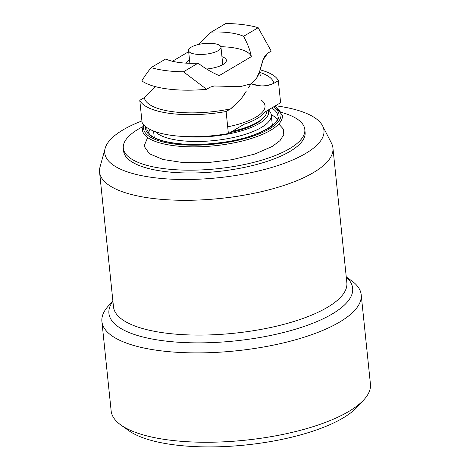 <?xml version="1.0" encoding="UTF-8"?>
<svg xmlns="http://www.w3.org/2000/svg" width="470" height="470" viewBox="0 0 470 470"><rect width="100%" height="100%" fill="white"/><g stroke="black" fill="none" stroke-linecap="round" stroke-linejoin="round"><path stroke-width="0.7" d="M120.831 424.956L128.786 430.649A122.517 40.355 -5.9 0 0 173.876 444.802A122.517 40.355 -5.9 0 0 357.206 407.049L363.827 399.841A130.337 42.934 174.1 0 1 168.8 440.008A130.337 42.934 174.1 0 1 120.831 424.956A130.337 42.934 174.1 0 1 111.143 410.897L101.908 321.539A130.337 42.934 -5.9 0 0 159.565 350.649A130.337 42.934 -5.9 0 0 294.684 340.016A130.337 42.934 -5.9 0 0 361.201 294.743A130.337 42.934 -5.9 0 0 351.513 280.684L346.255 276.918M361.201 294.743L370.43 384.102A130.337 42.934 174.1 0 1 363.827 399.841M112.894 301.035L108.517 305.794A130.337 42.934 -5.9 0 0 101.908 321.539M346.278 277.153A122.517 40.355 174.1 0 1 305.042 326.127A122.517 40.355 174.1 0 1 163.125 340.756A122.517 40.355 174.1 0 1 112.918 301.27M141.917 120.949A110.186 36.296 -5.9 0 0 105.163 148.314L100.004 167.103A117.3 38.64 -5.9 0 0 99.569 172.085A117.3 38.64 -5.9 0 0 151.458 198.281A117.3 38.64 -5.9 0 0 273.064 188.711A117.3 38.64 -5.9 0 0 332.93 147.968A117.3 38.64 -5.9 0 0 331.479 143.186L322.59 125.843A110.186 36.296 -5.9 0 0 275.461 105.756M105.163 148.314A110.186 36.296 -5.9 0 0 153.49 177.601A110.186 36.296 -5.9 0 0 273.704 166.868A110.186 36.296 -5.9 0 0 322.59 125.843M304.813 129.467L305.101 132.287A91.233 30.056 174.1 0 1 258.541 163.977A91.233 30.056 174.1 0 1 163.959 171.421A91.233 30.056 174.1 0 1 123.598 151.04L123.31 148.226A91.233 30.056 -5.9 0 0 189.216 170.181A91.233 30.056 -5.9 0 0 289.596 148.655A91.233 30.056 -5.9 0 0 304.813 129.467A91.233 30.056 -5.9 0 0 281.536 112.43M209.514 43.287A16.291 5.364 -5.9 0 0 188.558 50.554A16.291 5.364 -5.9 0 0 200.008 54.473A16.291 5.364 -5.9 0 0 220.965 47.2A16.291 5.364 -5.9 0 0 209.514 43.287M155.306 86.615L144.302 97.648L139.784 100.316A70.383 23.183 -5.9 0 0 226.111 111.519L230.629 108.852C237.262 103.711 242.467 97.831 246.245 91.209L243.272 95.575M198.111 44.574L211.212 32.107A45.619 15.028 174.1 0 1 243.589 36.313L258.165 27.701L271.231 51.13L267.7 53.216L263.206 59.708L259.863 70.688L256.667 78.044L250.962 83.86C258.547 85.146 263.4 88.154 273.822 83.349C266.49 86.327 259.804 86.715 253.753 84.518L250.962 83.86L248.612 87.555M239.553 100.504L230.629 108.852A65.166 21.467 174.1 0 1 144.302 97.648L154.254 88.002M259.622 72.333A65.166 21.467 174.1 0 1 273.822 83.349L278.34 80.681L280.619 102.713L264.845 112.03A55.395 18.248 -5.9 0 1 244.165 124.239L228.391 133.556L226.111 111.519M139.784 100.316L142.058 122.347A70.383 23.183 -5.9 0 0 228.391 133.556M278.34 80.681A70.383 23.183 -5.9 0 0 260.127 69.854M243.589 36.313C247.819 44.168 250.398 50.948 251.321 56.659L219.255 75.594C212.916 73.079 205.848 68.949 198.058 63.197A45.619 15.028 174.1 0 1 165.681 58.997L151.105 67.604C147.21 72.615 144.12 77.045 141.834 80.899A70.383 23.183 174.1 0 0 206.583 89.306L210.108 87.22L214.173 85.992L240.176 86.662L250.962 83.86C259.352 77.897 259.511 70.582 261.59 64.795C262.912 59.032 264.951 55.172 267.7 53.216M188.67 51.676L172.443 61.265M258.165 27.701A70.383 23.183 -5.9 0 0 225.794 23.5L211.212 32.107M151.105 67.604A70.383 23.183 -5.9 0 0 183.476 71.804L198.058 63.197M183.476 71.804L206.583 89.306M251.321 56.659A45.619 15.028 -5.9 0 0 220.841 46.706M186.161 63.145A20.333 6.698 174.1 0 1 189.316 60.154A20.333 6.698 174.1 0 1 189.533 60.031M221.946 56.682A20.333 6.698 174.1 0 1 225.347 62.71A20.333 6.698 174.1 0 1 222.986 64.525A20.333 6.698 174.1 0 1 206.565 69.031M222.668 63.662A16.421 5.411 174.1 0 1 222.874 64.596M266.843 110.85A55.395 18.248 174.1 0 1 264.011 117.2L262.906 118.399A54.091 17.819 174.1 0 1 229.983 132.611M264.011 117.2A55.395 18.248 174.1 0 1 232.104 131.359M260.997 99.91A54.091 17.819 174.1 0 1 227.692 126.829M155.382 131.694A59.367 19.558 -5.9 0 0 252.408 131.806A59.367 19.558 -5.9 0 0 271.278 114.997A59.367 19.558 -5.9 0 0 269.663 111.202L268.587 109.821M184.563 136.517A57.111 18.812 -5.9 0 0 250.498 127.728A57.111 18.812 -5.9 0 0 268.288 109.998M271.278 114.997L272.289 124.791A59.367 19.558 174.1 0 1 272.324 125.326M154.26 137.528A59.367 19.558 174.1 0 1 154.184 136.993L153.567 131.018M148.32 132.869A65.818 21.679 174.1 0 1 150.359 129.602M271.225 114.615A65.818 21.679 174.1 0 1 277.188 119.55M142.61 126.788A91.233 30.056 -5.9 0 0 138.521 129.038A91.233 30.056 -5.9 0 0 123.31 148.226M147.65 137.546L144.055 146.129L149.419 153.772L163.055 159.506L183.212 162.602L207.317 162.655L232.286 159.665L254.922 154.007L272.33 146.411L280.014 140.63L283.768 134.72L283.357 129.062L278.798 123.992M99.569 172.085L113.493 306.857A117.3 38.64 -5.9 0 0 165.387 333.06A117.3 38.64 -5.9 0 0 286.994 323.489A117.3 38.64 -5.9 0 0 346.854 282.74L332.93 147.968M143.444 124.509L142.381 129.926A70.383 23.183 -5.9 0 0 226.005 144.284A70.383 23.183 -5.9 0 0 282.399 115.456L275.067 105.991M274.75 106.179A69.078 22.754 174.1 0 1 225.629 142.663A69.078 22.754 174.1 0 1 143.973 125.114M145.53 126.565A67.122 22.114 -5.9 0 0 225.248 142.063A67.122 22.114 -5.9 0 0 273.475 106.931M271.695 107.983A65.818 21.679 174.1 0 1 277.858 115.925C280.596 123.469 257.378 137.54 225.171 141.999C201.724 145.459 181.567 145.218 164.7 141.294C157.385 139.384 152.327 137.034 149.519 134.238L146.916 129.456A65.818 21.679 174.1 0 1 146.963 127.634M188.558 50.554L189.874 63.291M220.965 47.2L222.768 64.654M259.863 70.688C259.193 71.117 259.963 75.182 260.633 75.482"/></g></svg>
